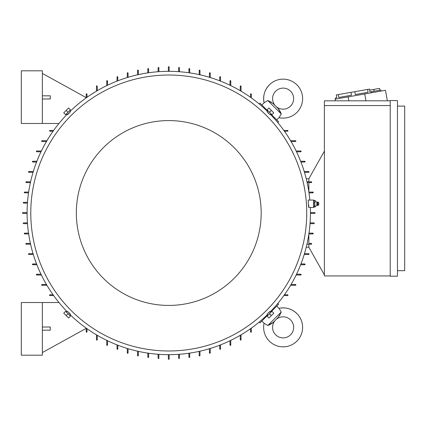 <?xml version="1.0" encoding="UTF-8"?>
<svg xmlns="http://www.w3.org/2000/svg" width="426" height="426" viewBox="0 0 426 426"><rect width="100%" height="100%" fill="white"/><g stroke="black" fill="none" stroke-linecap="round" stroke-linejoin="round"><path stroke-width="0.64" d="M279.61 110.403L278.109 108.486L281.272 113.987L278.982 117.677A19.484 19.484 0 0 0 296.901 84.859A19.484 19.484 0 0 0 264.083 102.783L267.565 100.68M290.575 106.085A10.533 10.533 0 0 1 276.16 106.543L275.223 105.6A10.533 10.533 0 0 1 275.675 91.191A10.533 10.533 0 0 1 290.575 91.191A10.533 10.533 0 0 1 290.575 106.085M281.011 113.295L280.51 112.113M280.34 111.75L280.09 111.245M273.284 103.667L277.901 108.284M271.314 102.123L270.606 101.723M268.492 100.76L273.274 103.651M271.357 323.851L273.274 322.349L267.773 325.512L264.083 323.217A19.484 19.484 0 0 0 296.901 341.141A19.484 19.484 0 0 0 278.982 308.323L281.08 311.8M275.675 334.809A10.533 10.533 0 0 1 275.223 320.4L276.16 319.457A10.533 10.533 0 0 1 290.575 319.915A10.533 10.533 0 0 1 290.575 334.809A10.533 10.533 0 0 1 275.675 334.809M268.471 325.246L269.647 324.75M270.015 324.58L270.515 324.324M278.098 317.524L273.476 322.141M279.637 315.554L280.042 314.846M281 312.727L278.109 317.514M27.094 213.394L22.748 213.394L22.354 213L22.748 212.606L27.094 212.606M169.154 354.666L169.154 359.012L168.76 359.411L168.366 359.012L168.366 354.666M315.128 212.824L314.777 213.394L310.432 213.394M168.366 71.334L168.366 66.989L168.76 66.589L169.154 66.989L169.154 71.334M270.414 311.672A141.666 141.666 0 0 0 310.32 207.441M309.84 200.066A141.666 141.666 0 0 0 270.414 114.328M267.437 111.346A141.666 141.666 0 0 0 70.088 111.346M67.111 114.328A141.666 141.666 0 0 0 67.111 311.672M308.717 207.441L313.589 207.441L313.589 200.066L308.227 200.066L308.27 202.43C308.61 207.75 308.775 208.628 308.759 205.071M69.63 110.888L70.444 111.703L69.012 113.252C67.058 115.137 67.01 115.095 68.874 113.114M270.872 113.87L270.057 114.685L268.513 113.252C266.623 111.292 266.671 111.25 268.646 113.114M306.741 213A137.981 137.981 0 0 0 168.76 75.019A137.981 137.981 0 0 0 30.778 213A137.981 137.981 0 0 0 168.76 350.981A137.981 137.981 0 0 0 306.741 213M273.034 116.176L272.592 116.617M265.142 109.173L265.584 108.731M265.584 317.269L265.142 316.827M272.592 309.382L273.034 309.824M76.334 213A92.426 92.426 0 0 0 168.76 305.426A92.426 92.426 0 0 0 261.186 213A92.426 92.426 0 0 0 168.76 120.574A92.426 92.426 0 0 0 76.334 213M66.653 312.13L67.462 311.315L69.012 312.748C70.902 314.707 70.854 314.75 68.874 312.886M267.895 315.112L267.081 314.297L268.513 312.748C270.467 310.863 270.51 310.905 268.646 312.886M278.982 117.677L276.756 119.903L270.798 113.944M281.272 113.987L267.773 100.488M267.821 110.962L261.862 105.004L264.083 102.783C262.799 95.914 264.551 89.939 269.344 84.859M264.083 323.217L261.862 320.996L267.821 315.038M267.773 325.512L281.272 312.013M270.798 312.056L276.756 306.097L278.982 308.323C285.846 307.034 291.821 308.791 296.901 313.584M70.168 315.874L65.886 311.592M271.634 311.592L267.352 315.874M267.352 110.126L271.634 114.408M65.886 114.408L70.168 110.126M314.905 202.552L313.855 202.552L313.855 200.449L313.589 200.934M335.427 99.114L335.246 98.081L336.801 97.804L336.3 94.95L338.228 94.609L369.491 89.098L369.997 91.952L371.552 91.675L371.733 92.714M367.563 89.439L368.064 92.293L355.327 94.54L354.826 91.686M350.965 92.367L351.466 95.216L338.734 97.463L338.228 94.609M368.064 92.293L355.327 94.54M371.552 91.675L380.887 90.03L381.068 91.068M370.774 91.814L369.997 91.952M313.855 200.449L314.905 200.449L316.843 202.355L316.843 205.146L314.905 207.057L313.855 207.057L313.589 206.567M314.873 205.785L314.873 207.127M314.873 202.361L314.873 206.051M316.843 202.355L317.567 202.041L317.567 205.465L316.843 205.146M317.881 205.433L318.749 204.938L318.749 202.568L317.881 202.073L317.881 205.433L317.567 205.465M369.672 90.136L379.529 88.4L379.848 90.216M66.168 110.403L63.746 112.826L65.609 114.69L68.027 112.267L66.168 110.403L68.586 107.986L70.45 109.844L68.027 112.267M271.357 110.403L268.934 107.986L267.075 109.844L269.493 112.267L271.357 110.403L273.78 112.826L271.916 114.69L269.493 112.267M271.357 315.597L273.78 313.174L271.916 311.31L269.493 313.733L271.357 315.597L268.934 318.014L267.075 316.156L269.493 313.733M66.168 315.597L68.586 318.014L70.45 316.156L68.027 313.733L66.168 315.597L63.746 313.174L65.609 311.31L68.027 313.733M373.826 89.407L374.145 91.217M397.458 106.09L404.7 106.09L404.7 270.67L397.458 270.67M314.873 200.326L314.873 202.675M314.905 205.859L313.855 205.859L313.855 202.552M313.855 207.057L313.855 205.859M397.458 100.563L397.458 276.197L390.216 276.197L390.216 100.563L397.458 100.563M335.459 100.824L335.166 99.162L385.477 90.291L387.309 100.664L386.398 100.824M42.366 330.177L50.268 330.177L50.268 327.019L42.366 327.019M42.366 302.529L21.3 302.529L21.3 355.193L42.366 355.193L42.366 302.529L58.969 302.529M42.366 98.981L50.268 98.981L50.268 95.823L42.366 95.823M42.366 123.471L21.3 123.471L21.3 70.807L42.366 70.807L42.366 123.471L58.969 123.471M348.133 96.878L348.83 100.824M364.731 93.949L365.945 100.824M277.811 303.429L278.62 304.239L276.756 306.097M261.862 320.996L259.998 322.855L259.194 322.051M259.194 103.949L259.998 103.145L261.862 105.004M276.756 119.903L278.62 121.761L277.811 122.571M390.216 105.563L324.388 105.563L324.388 100.824L390.216 100.824M390.216 275.936L324.388 275.936L324.388 105.563M70.088 314.654A141.666 141.666 0 0 0 267.437 314.654M106.75 85.626L106.75 80.945L107.144 80.546M106.979 80.583L107.309 81.302M117.017 81.121L117.017 76.994L117.411 76.6M117.272 76.621L117.555 77.362M127.289 77.537L127.289 73.043L127.683 72.649M127.571 72.665L127.795 73.421M137.555 74.811L137.555 70.412L137.955 70.013M137.87 70.024L138.035 70.796M147.827 72.889L147.827 68.831L148.221 68.437M148.168 68.437L148.28 69.22M158.099 71.733L158.099 67.777L158.493 67.383L158.887 67.777L158.887 71.674M311.747 182.174L311.635 182.466M311.736 182.11L310.964 182.275M308.85 182.584L311.353 182.584L307.125 182.584L308.85 182.584L308.85 191.902M308.877 192.067L313.078 192.094M313.291 192.291L312.929 192.067M313.323 192.403L312.54 192.515M310.432 212.606L314.819 212.606M314.777 212.606L315.171 213M313.983 222.873L310.085 222.873L313.983 222.873L314.377 223.272L313.983 223.666L310.027 223.666M312.54 233.485L313.323 233.608M308.877 233.933L312.929 233.933L313.328 233.56M308.85 243.416L311.353 243.416L308.85 243.416L308.85 234.098M310.964 243.725L311.736 243.89M158.887 354.325L158.887 358.223L158.493 358.617L158.099 358.223L158.099 354.267M148.28 356.78L148.168 357.563M148.221 357.563L147.827 357.169L147.827 353.111M138.035 355.204L137.87 355.976M137.955 355.987L137.555 355.588L137.555 351.189M127.795 352.579L127.571 353.335M127.683 353.351L127.289 352.957L127.289 348.463M117.555 348.638L117.272 349.379M117.411 349.4L117.017 349.006L117.017 344.879M107.309 344.698L106.979 345.417M107.144 345.454L106.75 345.055L106.75 340.374M97.069 339.447L96.681 340.134M96.872 340.188L96.478 339.788L96.478 334.841M86.829 331.566L86.382 332.216M86.606 332.285L86.212 331.891L86.212 328.132M86.212 328.371L42.366 352.563M53.633 295.553L49.869 295.553L49.475 295.159M49.544 295.383L50.193 294.93M46.919 285.282L41.972 285.282L41.578 284.887M41.626 285.085L42.312 284.69M41.386 275.015L36.705 275.015L36.311 274.616M36.348 274.786L37.062 274.45M36.881 264.743L32.754 264.743L32.36 264.349M32.387 264.487L33.121 264.211M33.297 254.471L28.803 254.471L28.409 254.077M28.425 254.189L29.186 253.965M30.571 244.204L26.172 244.204L25.778 243.81M25.784 243.89L26.556 243.725M28.648 233.933L24.591 233.933L24.197 233.539M24.202 233.597L24.985 233.485M27.493 223.666L23.537 223.666L23.142 223.272L23.537 222.873L27.44 222.873M27.44 203.127L23.537 203.127L23.142 202.728L23.537 202.334L27.493 202.334M24.985 192.515L24.202 192.403M24.197 192.461L24.591 192.067L28.648 192.067M26.556 182.275L25.784 182.11M25.778 182.19L26.172 181.795L30.571 181.795M29.186 172.035L28.425 171.811M28.409 171.923L28.803 171.529L33.297 171.529M33.121 161.789L32.387 161.513M32.36 161.651L32.754 161.257L36.881 161.257M37.062 151.549L36.348 151.214M36.311 151.384L36.705 150.985L41.386 150.985M42.312 141.31L41.626 140.915M41.578 141.112L41.972 140.718L46.919 140.718M50.193 131.07L49.544 130.617M49.475 130.841L49.869 130.447L53.633 130.447M86.212 97.629L42.366 73.437M86.212 97.868L86.212 94.109L86.606 93.715M86.382 93.784L86.829 94.434M96.478 91.159L96.478 86.212L96.872 85.812M96.681 85.866L97.069 86.553M240.844 340.134L240.456 339.447M241.041 334.841L241.041 339.788L240.647 340.188M189.357 357.563L189.245 356.78M189.698 353.111L189.698 357.169L189.298 357.563M199.656 355.976L199.485 355.204M199.964 351.189L199.964 355.588L199.57 355.987M209.949 353.335L209.73 352.579M210.236 348.463L210.236 352.957L209.842 353.351M220.247 349.379L219.97 348.638M220.503 344.879L220.503 349.006L220.109 349.4M230.546 345.417L230.21 344.698M230.775 340.374L230.775 345.055L230.381 345.454M251.143 332.216L250.696 331.566M251.313 328.132L251.313 331.891L250.919 332.285M288.045 295.159L287.651 295.553L283.892 295.553M179.426 354.267L179.426 358.223L179.032 358.617L178.638 358.223L178.638 354.325M283.892 130.447L287.651 130.447L288.045 130.841M250.919 93.715L251.313 94.109L251.313 97.868M240.647 85.812L241.041 86.212L241.041 91.159M240.456 86.553L240.844 85.866M230.381 80.546L230.775 80.945L230.775 85.626M230.21 81.302L230.546 80.583M220.109 76.6L220.503 76.994L220.503 81.121M219.97 77.362L220.247 76.621M209.842 72.649L210.236 73.043L210.236 77.537M209.73 73.421L209.949 72.665M199.57 70.013L199.964 70.412L199.964 74.811M199.485 70.796L199.656 70.024M189.298 68.437L189.698 68.831L189.698 72.889M189.245 69.22L189.357 68.437M250.696 94.434L251.143 93.784M178.638 71.674L178.638 67.777L179.032 67.383L179.426 67.777L179.426 71.733M295.948 284.887L295.553 285.282L290.601 285.282M295.207 284.69L295.894 285.085M301.214 274.616L300.82 275.015L296.134 275.015M300.463 274.45L301.177 274.786M305.165 264.349L304.771 264.743L300.644 264.743M304.398 264.211L305.138 264.487M309.111 254.077L308.717 254.471L304.223 254.471M308.339 253.965L309.095 254.189M311.56 244.141L311.747 243.821M287.326 294.93L287.976 295.383M324.388 274.882L308.85 247.234L308.85 244.204M308.85 181.795L308.85 178.766L324.388 151.118M309.095 171.811L308.339 172.035M304.223 171.529L308.717 171.529L309.111 171.923M305.138 161.513L304.398 161.789M300.644 161.257L304.766 161.257L305.165 161.651M301.177 151.214L300.463 151.549M296.134 150.985L300.82 150.985L301.214 151.384M295.894 140.915L295.207 141.31M290.601 140.718L295.553 140.718L295.948 141.112M287.976 130.617L287.326 131.07M312.929 192.856L308.988 192.856L312.929 192.856M308.988 233.144L312.929 233.144L308.988 233.144M306.949 181.795L311.353 181.795L311.747 182.19M107.538 80.945L107.538 85.243M117.81 76.994L117.81 80.812M128.077 73.043L128.077 77.298M138.349 70.412L138.349 74.635M148.615 68.831L148.615 72.771M188.904 72.771L188.904 68.831M199.176 74.635L199.176 70.412M209.443 77.298L209.443 73.043M219.715 80.812L219.715 76.994M229.987 85.243L229.987 80.945M240.253 90.695L240.253 86.212M250.525 97.309L250.525 94.109M287.651 131.24L284.456 131.24M295.553 141.507L291.07 141.507M300.82 151.778L296.517 151.778M304.766 162.045L300.948 162.045M308.717 172.317L304.462 172.317M311.353 244.204L306.949 244.204M304.462 253.683L308.717 253.683M300.948 263.955L304.766 263.955M296.517 274.222L300.82 274.222M291.07 284.493L295.553 284.493M284.456 294.76L287.651 294.76M250.525 331.891L250.525 328.691M240.253 339.788L240.253 335.305M229.987 345.055L229.987 340.757M219.715 349.006L219.715 345.188M209.443 352.957L209.443 348.702M199.176 355.588L199.176 351.365M188.904 357.169L188.904 353.229M148.615 353.229L148.615 357.169M138.349 351.365L138.349 355.588M128.077 348.702L128.077 352.957M117.81 345.188L117.81 349.006M107.538 340.757L107.538 345.055M97.266 335.305L97.266 339.788M87 328.691L87 331.891M49.869 294.76L53.069 294.76M41.972 284.493L46.455 284.493M36.705 274.222L41.002 274.222M32.754 263.955L36.572 263.955M28.803 253.683L33.063 253.683M26.172 243.416L30.395 243.416M24.591 233.144L28.531 233.144M28.531 192.856L24.591 192.856M30.395 182.584L26.172 182.584M33.063 172.317L28.803 172.317M36.572 162.045L32.754 162.045M41.002 151.778L36.705 151.778M46.455 141.507L41.972 141.507M53.069 131.24L49.869 131.24M87 94.109L87 97.309M97.266 86.212L97.266 90.695M308.85 247.208L306.241 247.208M308.85 178.792L306.241 178.792M317.881 202.073L317.567 202.041M66.653 113.87L67.462 114.685M267.895 110.888L267.081 111.703M270.872 312.13L270.057 311.315M69.63 315.112L70.444 314.297"/></g></svg>
